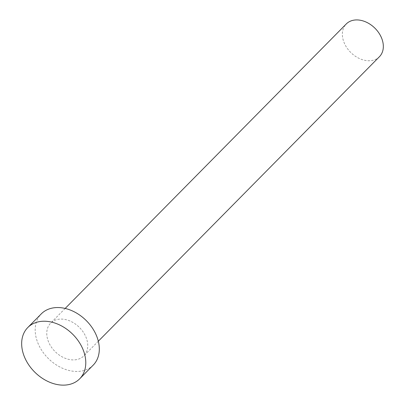 <?xml version="1.0" encoding="UTF-8"?>
<svg xmlns="http://www.w3.org/2000/svg" width="405" height="405" viewBox="0 0 405 405"><rect width="100%" height="100%" fill="white"/><g stroke="black" fill="none" stroke-linecap="round" stroke-linejoin="round"><path stroke-width="0.3" stroke-dasharray="2.02 1.52" d="M379.424 56.72A23.308 17.126 44.7 0 1 372.342 60.431A23.308 17.126 44.7 0 1 347.343 48.463A23.308 17.126 44.7 0 1 346.27 23.961M76.742 359.589A23.308 17.126 44.7 0 1 51.739 347.622A23.308 17.126 44.7 0 1 50.671 323.119A23.308 17.126 44.7 0 1 57.748 319.408A23.308 17.126 44.7 0 1 82.752 331.376A23.308 17.126 44.7 0 1 83.825 355.879A23.308 17.126 44.7 0 1 76.742 359.589M93.196 365.138A36.48 26.811 44.7 0 1 82.114 370.945A36.48 26.811 44.7 0 1 42.976 352.208A36.48 26.811 44.7 0 1 41.3 313.86M65.164 308.448L50.671 323.119M98.324 341.207L83.825 355.879"/><path stroke-width="0.61" d="M65.164 308.448L346.27 23.961A23.308 17.126 44.7 0 1 353.352 20.25A23.308 17.126 44.7 0 1 378.356 32.218A23.308 17.126 44.7 0 1 379.424 56.72L98.324 341.207M27.773 327.544L41.3 313.86A36.48 26.811 44.7 0 1 52.382 308.053A36.48 26.811 44.7 0 1 91.52 326.784A36.48 26.811 44.7 0 1 93.196 365.138L79.674 378.827A36.48 26.811 44.7 0 1 68.587 384.628A36.48 26.811 44.7 0 1 29.454 365.897A36.48 26.811 44.7 0 1 27.773 327.544A36.48 26.811 44.7 0 1 38.86 321.737A36.48 26.811 44.7 0 1 77.993 340.473A36.48 26.811 44.7 0 1 79.674 378.827"/></g></svg>
